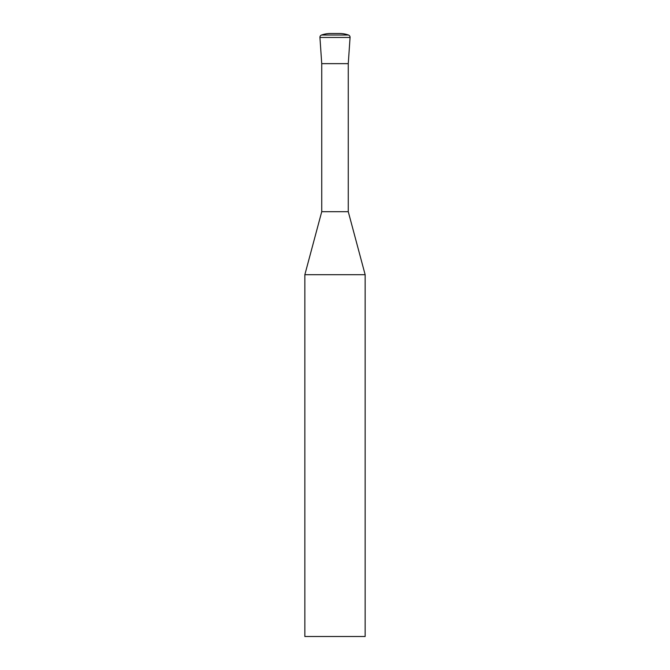 <?xml version="1.0" encoding="UTF-8"?>
<svg xmlns="http://www.w3.org/2000/svg" width="670" height="670" viewBox="0 0 670 670"><rect width="100%" height="100%" fill="white"/><g stroke="black" fill="none" stroke-linecap="round" stroke-linejoin="round"><path stroke-width="1" d="M365.15 274.7L304.85 274.7L304.85 636.5L365.15 636.5L365.15 274.7L348.266 211.686L321.734 211.686L304.85 274.7M348.266 211.686L348.266 63.65L321.734 63.65L348.266 63.65L350.067 37.453A2.412 2.412 0 0 0 348.459 35.016A27.135 27.135 0 0 0 339.522 33.5L330.478 33.5A27.135 27.135 0 0 0 321.541 35.016L348.459 35.016M321.734 211.686L321.734 63.65L319.933 37.453A2.412 2.412 0 0 1 321.541 35.016M319.933 37.453L350.067 37.453"/></g></svg>
